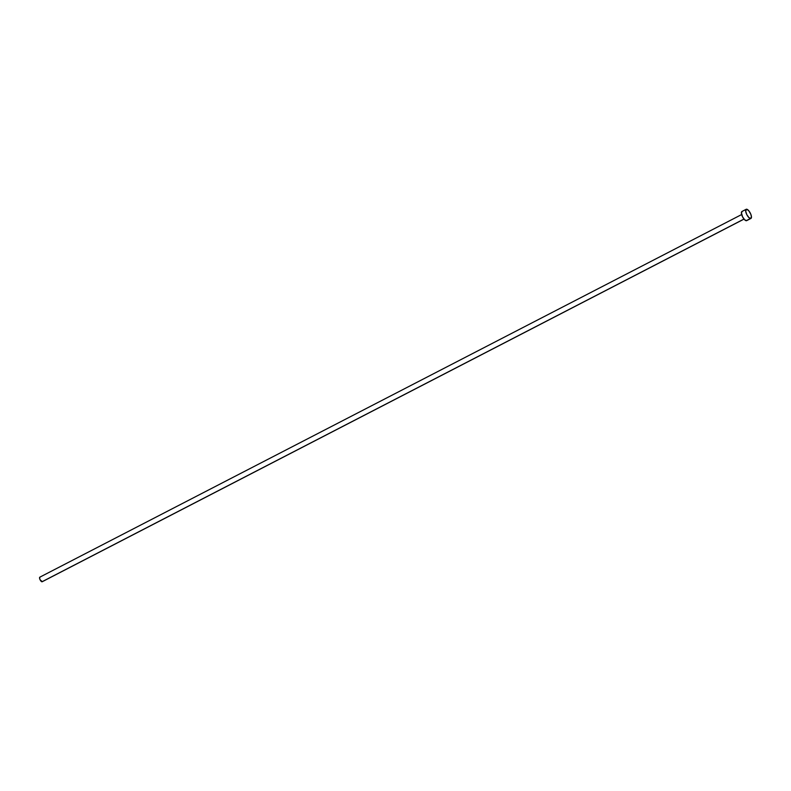 <?xml version="1.0" encoding="UTF-8"?>
<svg xmlns="http://www.w3.org/2000/svg" width="791" height="791" viewBox="0 0 791 791"><rect width="100%" height="100%" fill="white"/><g stroke="black" fill="none" stroke-linecap="round" stroke-linejoin="round"><path stroke-width="1.19" d="M42.309 581.632L40.123 579.833L39.56 578.102L40.034 577.123A2.571 0.949 62.7 0 0 39.817 577.173A2.571 0.949 62.7 0 0 40.034 579.635A2.571 0.949 62.7 0 0 41.963 581.78L743.985 219.058L41.963 581.78A2.571 0.949 62.7 0 0 42.18 581.741A2.571 0.949 62.7 0 0 42.338 581.583M746.19 209.299L741.948 211.494A5.142 1.898 62.7 0 0 742.363 216.427A5.142 1.898 62.7 0 0 746.239 220.719L750.491 218.524L746.239 220.719A5.142 1.898 62.7 0 0 746.664 220.64L750.916 218.445A5.142 1.898 -117.3 0 1 750.491 218.524A5.142 1.898 -117.3 0 1 746.615 214.242A5.142 1.898 -117.3 0 1 746.19 209.299A5.142 1.898 -117.3 0 1 746.615 209.22A5.142 1.898 -117.3 0 1 750.491 213.511A5.142 1.898 -117.3 0 1 750.916 218.445M746.625 220.649L744.717 219.849L742.561 216.833L741.404 212.68L742.373 211.415M746.615 209.22L748.711 210.683L750.718 214.015L751.43 216.576L750.877 218.464L748.958 217.654L746.803 214.638L745.676 211.167L746.615 209.22M744.024 219.107L42.18 581.741M741.661 214.539L39.817 577.173"/></g></svg>
